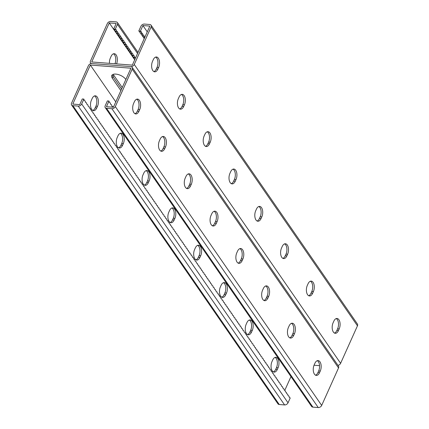 <?xml version="1.0" encoding="UTF-8"?>
<svg xmlns="http://www.w3.org/2000/svg" width="429" height="429" viewBox="0 0 429 429"><rect width="100%" height="100%" fill="white"/><g stroke="black" fill="none" stroke-linecap="round" stroke-linejoin="round"><path stroke-width="0.64" d="M132.137 67.283A2.864 2.006 145.4 0 1 132.186 69.101L115.337 106.596A2.864 2.006 145.4 0 1 111.894 108.719L106.553 108.301A2.864 2.006 145.4 0 1 105.234 107.62L311.583 406.451A2.864 2.006 145.4 0 0 312.902 407.132L318.243 407.55A2.864 2.006 145.4 0 0 321.68 405.426L338.535 367.932A2.864 2.006 145.4 0 0 338.486 366.119L132.137 67.283A2.864 2.006 145.4 0 0 130.818 66.602L91.833 63.567L130.818 66.602A2.864 2.006 -34.6 0 0 134.261 64.479L151.11 26.984A2.864 2.006 -34.6 0 0 151.067 25.172A2.864 2.006 -34.6 0 0 149.748 24.485L144.407 24.067A2.864 2.006 -34.6 0 0 140.964 26.196L138.771 31.07L140.374 31.199L142.911 25.547L149.855 26.089L132.314 65.122L91.726 61.964L109.266 22.93L116.211 23.466L113.669 29.118L114.554 29.521L114.961 30.985L115.841 31.387L116.248 32.856L117.133 33.258L117.541 34.722L118.42 35.124L118.828 36.588L119.712 36.991L120.12 38.46L120.999 38.857L121.407 40.326L122.292 40.728L122.699 42.192L123.579 42.594L123.986 44.058L124.871 44.46L125.279 45.93L126.158 46.332L126.566 47.796L127.451 48.198L127.858 49.662L128.738 50.064L129.145 51.534L130.03 51.93L130.437 53.4L131.317 53.802L131.724 55.266L132.609 55.668L133.017 57.132L133.896 57.534L134.304 59.004L134.937 59.288M71.584 104.998A2.864 2.006 -34.6 0 0 72.903 105.684L78.244 106.097A2.864 2.006 -34.6 0 0 81.687 103.974L83.88 99.094L84.288 100.563L85.167 100.96L85.575 102.429L86.46 102.831L86.867 104.295L87.747 104.697L88.154 106.161L89.039 106.564L89.447 108.033L90.326 108.435L90.733 109.899L91.618 110.301L92.026 111.765L92.905 112.167L93.313 113.637L94.198 114.034L94.605 115.503L95.485 115.905L95.892 117.369L96.777 117.771L97.185 119.235L98.064 119.637L98.472 121.107L99.356 121.509L99.764 122.973L100.643 123.375L101.051 124.839L101.936 125.241L102.343 126.711L103.223 127.113L103.63 128.577L104.515 128.979L104.923 130.443L105.802 130.845L106.21 132.309L107.094 132.711L107.502 134.18L108.381 134.583L108.789 136.047L109.674 136.449L110.081 137.913L110.961 138.315L111.368 139.784L112.253 140.186L112.661 141.65L113.54 142.053L113.948 143.517L114.833 143.919L115.24 145.383L116.12 145.785L116.527 147.254L117.412 147.656L117.819 149.12L118.699 149.523L119.106 150.987L119.991 151.389L120.399 152.858L121.278 153.26L121.686 154.724L122.571 155.126L122.978 156.59L123.858 156.993L124.265 158.457L125.15 158.859L125.558 160.328L126.437 160.73L126.845 162.194L127.729 162.596L128.137 164.06L129.016 164.463L129.424 165.932L130.309 166.334L130.716 167.798L131.596 168.2L132.003 169.664L132.888 170.066L133.296 171.536L134.175 171.932L134.583 173.402L135.467 173.804L135.875 175.268L136.754 175.67L137.162 177.134L138.047 177.536L138.454 179.006L139.334 179.408L139.741 180.872L140.626 181.274L141.034 182.738L141.913 183.14L142.321 184.609L143.206 185.012L143.613 186.476L144.493 186.878L144.9 188.342L145.785 188.744L146.192 190.208L147.072 190.61L147.479 192.079L148.364 192.482L148.772 193.946L149.651 194.348L150.059 195.812L150.944 196.214L151.351 197.683L152.231 198.085L152.638 199.549L153.523 199.952L153.931 201.416L154.81 201.818L155.218 203.282L156.102 203.684L156.51 205.153L157.389 205.555L157.797 207.019L158.682 207.422L159.089 208.885L159.969 209.288L160.376 210.757L161.261 211.159L161.669 212.623L162.548 213.025L162.956 214.489L163.84 214.891L164.248 216.355L165.127 216.758L165.535 218.227L166.42 218.629L166.827 220.093L167.707 220.495L168.114 221.959L168.999 222.361L169.407 223.831L170.286 224.233L170.694 225.697L171.579 226.099L171.986 227.563L172.866 227.965L173.273 229.429L174.158 229.831L174.565 231.301L175.445 231.703L175.852 233.167L176.737 233.569L177.145 235.033L178.024 235.435L178.432 236.905L179.317 237.307L179.724 238.771L180.604 239.173L181.011 240.637L181.896 241.039L182.304 242.508L183.183 242.905L183.591 244.374L184.475 244.777L184.883 246.241L185.762 246.643L186.17 248.107L187.055 248.509L187.462 249.978L188.342 250.38L188.749 251.844L189.634 252.247L190.042 253.711L190.921 254.113L191.329 255.582L192.213 255.984L192.621 257.448L193.5 257.85L193.908 259.314L194.793 259.717L195.2 261.181L196.08 261.583L196.487 263.052L197.372 263.454L197.78 264.918L198.659 265.32L199.067 266.784L199.952 267.187L200.359 268.656L201.239 269.058L201.646 270.522L202.531 270.924L202.938 272.388L203.818 272.79L204.225 274.254L205.11 274.657L205.518 276.126L206.397 276.528L206.805 277.992L207.69 278.394L208.097 279.858L208.977 280.26L209.384 281.73L210.269 282.132L210.677 283.596L211.556 283.998L211.964 285.462L212.848 285.864L213.256 287.328L214.135 287.73L214.543 289.2L215.428 289.602L215.835 291.066L216.715 291.468L217.122 292.932L218.007 293.334L218.415 294.803L219.294 295.206L219.702 296.67L220.586 297.072L220.994 298.536L221.873 298.938L222.281 300.407L223.166 300.804L223.573 302.273L224.453 302.676L224.86 304.14L225.745 304.542L226.153 306.006L227.032 306.408L227.44 307.877L228.325 308.279L228.732 309.743L229.612 310.146L230.019 311.61L230.904 312.012L231.311 313.481L232.191 313.883L232.598 315.347L233.483 315.749L233.891 317.213L234.77 317.616L235.178 319.079L236.063 319.482L236.47 320.951L237.35 321.353L237.757 322.817L238.642 323.219L239.05 324.683L239.929 325.085L240.337 326.555L241.221 326.957L241.629 328.421L242.508 328.823L242.916 330.287L243.801 330.689L244.208 332.153L245.088 332.555L245.495 334.025L246.38 334.427L246.788 335.891L247.667 336.293L248.075 337.757L248.959 338.159L249.367 339.629L250.246 340.031L250.654 341.495L251.539 341.897L251.946 343.361L252.826 343.763L253.233 345.227L254.118 345.629L254.526 347.099L255.405 347.501L255.813 348.965L256.698 349.367L257.105 350.831L257.985 351.233L258.392 352.702L259.277 353.105L259.684 354.569L260.564 354.971L260.971 356.435L261.856 356.837L262.264 358.301L263.143 358.703L263.551 360.172L264.436 360.575L264.843 362.038L265.723 362.441L266.13 363.905L267.015 364.307L267.423 365.776L268.302 366.178L268.71 367.642L269.594 368.044L270.002 369.508L270.881 369.911L271.289 371.38L272.174 371.777L272.581 373.246L273.461 373.648L273.868 375.112L274.753 375.514L275.161 376.978L276.04 377.381L276.448 378.85L277.332 379.252L277.74 380.716L278.619 381.118L279.027 382.582L279.912 382.984L280.319 384.454L281.199 384.856L281.606 386.32L282.491 386.722L282.899 388.186L283.778 388.588L284.186 390.052L285.071 390.454L285.478 391.924L286.358 392.326L286.765 393.79L287.65 394.192L288.057 395.656L288.937 396.058L289.344 397.527L290.229 397.93L288.036 402.804A2.864 2.006 -34.6 0 1 284.593 404.933L279.252 404.515A2.864 2.006 -34.6 0 1 277.933 403.828L71.584 104.998A2.864 2.006 -34.6 0 1 71.541 103.185L88.39 65.691A2.864 2.006 -34.6 0 1 91.833 63.567A2.864 2.006 145.4 0 1 90.514 62.881A2.864 2.006 145.4 0 1 90.465 61.068L107.32 23.574A2.864 2.006 145.4 0 1 110.757 21.45L116.098 21.868A2.864 2.006 145.4 0 1 117.417 22.549A2.864 2.006 145.4 0 1 117.466 24.362L115.272 29.242L116.157 29.644L116.559 31.113L117.444 31.515L117.852 32.979L118.736 33.382L119.139 34.846L120.023 35.248L120.431 36.712L121.316 37.114L121.718 38.583L122.603 38.985L123.01 40.449L123.895 40.852L124.297 42.315L125.182 42.718L125.59 44.187L126.475 44.589L126.877 46.053L127.762 46.455L128.169 47.919L129.054 48.321L129.456 49.791L130.341 50.188L130.748 51.657L131.633 52.059L132.035 53.523L132.92 53.925L133.328 55.389L134.213 55.791L134.615 57.261L135.564 57.888M113.251 74.319A7.958 3.705 -155.8 0 0 113.723 75.161L122.249 87.511M120.865 90.594L112.339 78.244L113.031 76.705L121.557 89.05L113.031 76.705A7.958 3.705 24.2 0 1 112.296 74.818A7.958 3.705 -155.8 0 0 113.031 76.705L113.723 75.161M115.272 29.242L113.669 29.118M109.266 22.93L134.711 59.781M116.565 63.9A6.617 3.571 94.5 0 0 117.112 57.271A6.617 3.571 94.5 0 0 114.275 53.7A6.617 3.571 94.5 0 0 111.079 56.413L110.339 58.06A6.617 3.571 94.5 0 0 109.443 63.342M113.46 53.807A6.617 3.571 -85.5 0 1 114.967 63.771M114.554 29.521L116.157 29.644M114.961 30.985L116.559 31.113M118.42 35.124L120.023 35.248M118.828 36.588L120.431 36.712M117.541 34.722L119.139 34.846M119.712 36.991L121.316 37.114M120.12 38.46L121.718 38.583M120.999 38.857L122.603 38.985M121.407 40.326L123.01 40.449M122.292 40.728L123.895 40.852M122.699 42.192L124.297 42.315M123.579 42.594L125.182 42.718M123.986 44.058L125.59 44.187M124.871 44.46L126.475 44.589M125.279 45.93L126.877 46.053M126.158 46.332L127.762 46.455M126.566 47.796L128.169 47.919M127.451 48.198L129.054 48.321M127.858 49.662L129.456 49.791M128.738 50.064L130.341 50.188M129.145 51.534L130.748 51.657M130.03 51.93L131.633 52.059M130.437 53.4L132.035 53.523M131.317 53.802L132.92 53.925M131.724 55.266L133.328 55.389M132.609 55.668L134.213 55.791M133.017 57.132L134.615 57.261M133.896 57.534L135.5 57.663M134.304 59.004L135.038 59.057M115.841 31.387L117.444 31.515M116.248 32.856L117.852 32.979M117.133 33.258L118.736 33.382M140.374 31.199L141.259 31.601L141.661 33.065L142.546 33.467L142.954 34.931L143.838 35.334L144.241 36.803L144.905 37.103M142.911 25.547L147.265 31.853M138.771 31.07L139.656 31.473L140.063 32.942L140.943 33.344L141.35 34.808L142.235 35.21L142.643 36.674L143.522 37.076L144.203 38.669M231.295 183.66A6.617 3.571 94.5 0 0 233.676 181.049L234.416 179.408A6.617 3.571 94.5 0 0 233.033 169.155M205.502 146.305A6.617 3.571 94.5 0 0 207.883 143.699L208.623 142.053A6.617 3.571 94.5 0 0 207.239 131.8M179.708 108.95A6.617 3.571 94.5 0 0 182.089 106.344L182.829 104.697A6.617 3.571 94.5 0 0 181.446 94.45M153.914 71.595A6.617 3.571 94.5 0 0 156.295 68.989L157.035 67.348A6.617 3.571 94.5 0 0 155.652 57.095M258.826 206.51A6.617 3.571 -85.5 0 1 260.21 216.763L259.47 218.404A6.617 3.571 -85.5 0 1 257.089 221.015M284.62 243.865A6.617 3.571 -85.5 0 1 286.004 254.118L285.264 255.759A6.617 3.571 -85.5 0 1 282.883 258.365M310.414 281.22A6.617 3.571 -85.5 0 1 311.797 291.468L311.057 293.114A6.617 3.571 -85.5 0 1 308.676 295.72M336.207 318.57A6.617 3.571 -85.5 0 1 337.591 328.823L336.851 330.469A6.617 3.571 -85.5 0 1 334.47 333.076M337.977 365.374A2.864 2.006 -34.6 0 0 340.61 363.309L357.459 325.815A2.864 2.006 -34.6 0 0 357.416 324.002L151.067 25.172M229.912 173.407L230.652 171.761A6.617 3.571 -85.5 0 1 233.848 169.047A6.617 3.571 -85.5 0 1 236.717 172.774A6.617 3.571 -85.5 0 1 236.014 179.531L235.28 181.177A6.617 3.571 -85.5 0 1 232.084 183.891A6.617 3.571 -85.5 0 1 229.215 180.164A6.617 3.571 -85.5 0 1 229.912 173.407M204.118 136.052L204.858 134.411A6.617 3.571 -85.5 0 1 208.054 131.692A6.617 3.571 -85.5 0 1 210.923 135.419A6.617 3.571 -85.5 0 1 210.221 142.176L209.486 143.822A6.617 3.571 -85.5 0 1 206.29 146.536A6.617 3.571 -85.5 0 1 203.421 142.809A6.617 3.571 -85.5 0 1 204.118 136.052M178.325 98.697L179.065 97.056A6.617 3.571 -85.5 0 1 182.261 94.342A6.617 3.571 -85.5 0 1 185.13 98.069A6.617 3.571 -85.5 0 1 184.427 104.826L183.692 106.467A6.617 3.571 -85.5 0 1 180.496 109.18A6.617 3.571 -85.5 0 1 177.627 105.454A6.617 3.571 -85.5 0 1 178.325 98.697M152.531 61.342L153.271 59.701A6.617 3.571 -85.5 0 1 156.467 56.987A6.617 3.571 -85.5 0 1 159.336 60.714A6.617 3.571 -85.5 0 1 158.633 67.471L157.899 69.112A6.617 3.571 -85.5 0 1 154.703 71.831A6.617 3.571 -85.5 0 1 151.834 68.104A6.617 3.571 -85.5 0 1 152.531 61.342M261.073 218.533L261.808 216.886A6.617 3.571 94.5 0 0 262.51 210.13A6.617 3.571 94.5 0 0 259.642 206.403A6.617 3.571 94.5 0 0 256.445 209.116L255.705 210.762A6.617 3.571 94.5 0 0 255.008 217.519A6.617 3.571 94.5 0 0 257.877 221.246A6.617 3.571 94.5 0 0 261.073 218.533L259.47 218.404M286.867 255.882L287.602 254.241A6.617 3.571 94.5 0 0 288.304 247.485A6.617 3.571 94.5 0 0 285.435 243.758A6.617 3.571 94.5 0 0 282.239 246.471L281.499 248.112A6.617 3.571 94.5 0 0 280.802 254.874A6.617 3.571 94.5 0 0 283.671 258.596A6.617 3.571 94.5 0 0 286.867 255.882L285.264 255.759M312.661 293.238L313.395 291.597A6.617 3.571 94.5 0 0 314.098 284.835A6.617 3.571 94.5 0 0 311.229 281.113A6.617 3.571 94.5 0 0 308.033 283.826L307.293 285.467A6.617 3.571 94.5 0 0 306.596 292.224A6.617 3.571 94.5 0 0 309.465 295.951A6.617 3.571 94.5 0 0 312.661 293.238L311.057 293.114M338.454 330.593L339.189 328.946A6.617 3.571 94.5 0 0 339.891 322.19A6.617 3.571 94.5 0 0 337.022 318.463A6.617 3.571 94.5 0 0 333.826 321.182L333.086 322.822A6.617 3.571 94.5 0 0 332.389 329.579A6.617 3.571 94.5 0 0 335.258 333.306A6.617 3.571 94.5 0 0 338.454 330.593L336.851 330.469M141.259 31.601L139.656 31.473M141.661 33.065L140.063 32.942M144.868 37.184L143.522 37.076M144.246 38.567L143.929 38.546M144.241 36.803L142.643 36.674M142.546 33.467L140.943 33.344M142.954 34.931L141.35 34.808M143.838 35.334L142.235 35.21M83.88 99.094L82.277 98.97L79.74 104.617L72.796 104.081L90.337 65.047L130.931 68.206L113.385 107.239L106.44 106.698L108.982 101.051L109.39 102.515L110.269 102.917L110.677 104.381L111.561 104.783L111.969 106.247L112.848 106.649L113.004 107.207M105.234 107.62A2.864 2.006 145.4 0 1 105.185 105.802L107.379 100.922L108.982 101.051M112.339 78.244A7.958 3.705 24.2 0 1 111.76 75.504A7.958 3.705 24.2 0 1 118.114 74.512A7.958 3.705 24.2 0 1 125.692 79.285L125.847 79.51M90.337 65.047L115.787 101.898M314.033 365.229L319.557 365.658M214.103 211.272A6.617 3.571 -85.5 0 1 215.487 221.525L214.747 223.166A6.617 3.571 -85.5 0 1 212.366 225.777M188.31 173.917A6.617 3.571 -85.5 0 1 189.693 184.17L188.953 185.816A6.617 3.571 -85.5 0 1 186.572 188.422M162.516 136.561A6.617 3.571 -85.5 0 1 163.899 146.815L163.159 148.461A6.617 3.571 -85.5 0 1 160.778 151.067M136.722 99.212A6.617 3.571 -85.5 0 1 138.106 109.459L137.366 111.106A6.617 3.571 -85.5 0 1 134.985 113.712M238.159 263.127A6.617 3.571 94.5 0 0 240.54 260.521L241.28 258.88A6.617 3.571 94.5 0 0 239.897 248.627M263.953 300.482A6.617 3.571 94.5 0 0 266.334 297.876L267.074 296.23A6.617 3.571 94.5 0 0 265.69 285.982M289.747 337.837A6.617 3.571 94.5 0 0 292.128 335.231L292.868 333.585A6.617 3.571 94.5 0 0 291.484 323.332M315.54 375.193A6.617 3.571 94.5 0 0 317.921 372.587L318.661 370.94A6.617 3.571 94.5 0 0 317.278 360.687M211.722 213.878L210.988 215.524A6.617 3.571 94.5 0 0 210.285 222.281A6.617 3.571 94.5 0 0 213.154 226.008A6.617 3.571 94.5 0 0 216.35 223.294L217.09 221.648A6.617 3.571 94.5 0 0 217.787 214.891A6.617 3.571 94.5 0 0 214.918 211.165A6.617 3.571 94.5 0 0 211.722 213.878M185.929 176.523L185.194 178.169A6.617 3.571 94.5 0 0 184.491 184.926A6.617 3.571 94.5 0 0 187.36 188.653A6.617 3.571 94.5 0 0 190.556 185.939L191.296 184.293A6.617 3.571 94.5 0 0 191.994 177.536A6.617 3.571 94.5 0 0 189.125 173.809A6.617 3.571 94.5 0 0 185.929 176.523M160.135 139.173L159.4 140.814A6.617 3.571 94.5 0 0 158.698 147.571A6.617 3.571 94.5 0 0 161.567 151.298A6.617 3.571 94.5 0 0 164.763 148.584L165.503 146.943A6.617 3.571 94.5 0 0 166.2 140.181A6.617 3.571 94.5 0 0 163.331 136.454A6.617 3.571 94.5 0 0 160.135 139.173M134.341 101.818L133.607 103.459A6.617 3.571 94.5 0 0 132.904 110.215A6.617 3.571 94.5 0 0 135.773 113.942A6.617 3.571 94.5 0 0 138.969 111.229L139.709 109.588A6.617 3.571 94.5 0 0 140.406 102.831A6.617 3.571 94.5 0 0 137.537 99.104A6.617 3.571 94.5 0 0 134.341 101.818M242.884 259.003L242.144 260.644A6.617 3.571 -85.5 0 1 238.948 263.363A6.617 3.571 -85.5 0 1 236.079 259.636A6.617 3.571 -85.5 0 1 236.781 252.874L237.516 251.233A6.617 3.571 -85.5 0 1 240.712 248.52A6.617 3.571 -85.5 0 1 243.581 252.247A6.617 3.571 -85.5 0 1 242.884 259.003L241.28 258.88M268.677 296.359L267.937 297.999A6.617 3.571 -85.5 0 1 264.741 300.713A6.617 3.571 -85.5 0 1 261.872 296.986A6.617 3.571 -85.5 0 1 262.569 290.229L263.309 288.588A6.617 3.571 -85.5 0 1 266.506 285.875A6.617 3.571 -85.5 0 1 269.374 289.602A6.617 3.571 -85.5 0 1 268.677 296.359L267.074 296.23M294.471 333.708L293.731 335.355A6.617 3.571 -85.5 0 1 290.535 338.068A6.617 3.571 -85.5 0 1 287.666 334.341A6.617 3.571 -85.5 0 1 288.363 327.584L289.103 325.943A6.617 3.571 -85.5 0 1 292.299 323.225A6.617 3.571 -85.5 0 1 295.168 326.952A6.617 3.571 -85.5 0 1 294.471 333.708L292.868 333.585M320.265 371.064L319.525 372.71A6.617 3.571 -85.5 0 1 316.329 375.423A6.617 3.571 -85.5 0 1 313.46 371.696A6.617 3.571 -85.5 0 1 314.157 364.94L314.897 363.293A6.617 3.571 -85.5 0 1 318.093 360.58A6.617 3.571 -85.5 0 1 320.962 364.307A6.617 3.571 -85.5 0 1 320.265 371.064L318.661 370.94M169.53 210.596A6.617 3.571 -85.5 0 1 172.726 207.883A6.617 3.571 -85.5 0 1 175.595 211.604A6.617 3.571 -85.5 0 1 174.898 218.366L174.158 220.007A6.617 3.571 -85.5 0 1 170.962 222.721A6.617 3.571 -85.5 0 1 168.093 218.994A6.617 3.571 -85.5 0 1 168.79 212.237L169.53 210.596M143.736 173.241A6.617 3.571 -85.5 0 1 146.933 170.528A6.617 3.571 -85.5 0 1 149.801 174.254A6.617 3.571 -85.5 0 1 149.104 181.011L148.364 182.652A6.617 3.571 -85.5 0 1 145.168 185.366A6.617 3.571 -85.5 0 1 142.299 181.644A6.617 3.571 -85.5 0 1 142.996 174.882L143.736 173.241M117.943 135.886A6.617 3.571 -85.5 0 1 121.139 133.172A6.617 3.571 -85.5 0 1 124.008 136.899A6.617 3.571 -85.5 0 1 123.311 143.656L122.571 145.297A6.617 3.571 -85.5 0 1 119.375 148.016A6.617 3.571 -85.5 0 1 116.506 144.289A6.617 3.571 -85.5 0 1 117.203 137.532L117.943 135.886M92.149 98.531A6.617 3.571 -85.5 0 1 95.345 95.817A6.617 3.571 -85.5 0 1 98.214 99.544A6.617 3.571 -85.5 0 1 97.517 106.301L96.777 107.947A6.617 3.571 -85.5 0 1 93.581 110.661A6.617 3.571 -85.5 0 1 90.712 106.934A6.617 3.571 -85.5 0 1 91.409 100.177L92.149 98.531M290.969 376.598L284.797 390.331M200.692 255.716A6.617 3.571 94.5 0 0 201.389 248.959A6.617 3.571 94.5 0 0 198.52 245.232A6.617 3.571 94.5 0 0 195.324 247.951L194.584 249.592A6.617 3.571 94.5 0 0 193.887 256.349A6.617 3.571 94.5 0 0 196.755 260.076A6.617 3.571 94.5 0 0 199.952 257.362L200.692 255.716L199.088 255.593L198.348 257.239A6.617 3.571 -85.5 0 1 195.967 259.845M226.485 293.071A6.617 3.571 94.5 0 0 227.182 286.315A6.617 3.571 94.5 0 0 224.313 282.588A6.617 3.571 94.5 0 0 221.117 285.301L220.377 286.947A6.617 3.571 94.5 0 0 219.68 293.704A6.617 3.571 94.5 0 0 222.549 297.431A6.617 3.571 94.5 0 0 225.745 294.718L226.485 293.071L224.882 292.948L224.142 294.589A6.617 3.571 -85.5 0 1 221.761 297.2M252.279 330.427A6.617 3.571 94.5 0 0 252.976 323.67A6.617 3.571 94.5 0 0 250.107 319.943A6.617 3.571 94.5 0 0 246.911 322.656L246.171 324.303A6.617 3.571 94.5 0 0 245.474 331.059A6.617 3.571 94.5 0 0 248.343 334.786A6.617 3.571 94.5 0 0 251.539 332.067L252.279 330.427L250.675 330.303L249.935 331.944A6.617 3.571 -85.5 0 1 247.554 334.55M278.072 367.782A6.617 3.571 94.5 0 0 278.77 361.025A6.617 3.571 94.5 0 0 275.901 357.298A6.617 3.571 94.5 0 0 272.705 360.011L271.965 361.652A6.617 3.571 94.5 0 0 271.267 368.414A6.617 3.571 94.5 0 0 274.136 372.136A6.617 3.571 94.5 0 0 277.332 369.423L278.072 367.782L276.469 367.658L275.729 369.299A6.617 3.571 -85.5 0 1 273.348 371.905M170.174 222.49A6.617 3.571 94.5 0 0 172.555 219.884L173.295 218.238A6.617 3.571 94.5 0 0 171.911 207.985M144.38 185.135A6.617 3.571 94.5 0 0 146.761 182.529L147.501 180.888A6.617 3.571 94.5 0 0 146.117 170.635M118.586 147.78A6.617 3.571 94.5 0 0 120.967 145.174L121.707 143.533A6.617 3.571 94.5 0 0 120.324 133.28M92.793 110.43A6.617 3.571 94.5 0 0 95.174 107.818L95.914 106.177A6.617 3.571 94.5 0 0 94.53 95.924M197.705 245.34A6.617 3.571 -85.5 0 1 199.088 255.593M223.498 282.695A6.617 3.571 -85.5 0 1 224.882 292.948M249.292 320.05A6.617 3.571 -85.5 0 1 250.675 330.303M275.086 357.405A6.617 3.571 -85.5 0 1 276.469 367.658M137.553 53.459L117.466 24.362M340.61 363.309L134.261 64.479M357.459 325.815L151.11 26.984M156.295 68.989L157.899 69.112M157.035 67.348L158.633 67.471M182.089 106.344L183.692 106.467M182.829 104.697L184.427 104.826M207.883 143.699L209.486 143.822M208.623 142.053L210.221 142.176M233.676 181.049L235.28 181.177M234.416 179.408L236.014 179.531M337.591 328.823L339.189 328.946M311.797 291.468L313.395 291.597M286.004 254.118L287.602 254.241M260.21 216.763L261.808 216.886M338.535 367.932L132.186 69.101M321.68 405.426L115.337 106.596M318.243 407.55L111.894 108.719M312.902 407.132L106.553 108.301M138.106 109.459L139.709 109.588M137.366 111.106L138.969 111.229M163.899 146.815L165.503 146.943M163.159 148.461L164.763 148.584M189.693 184.17L191.296 184.293M188.953 185.816L190.556 185.939M215.487 221.525L217.09 221.648M214.747 223.166L216.35 223.294M288.036 402.804L81.687 103.974M279.252 404.515L72.903 105.684M284.593 404.933L78.244 106.097M97.517 106.301L95.914 106.177M96.777 107.947L95.174 107.818M123.311 143.656L121.707 143.533M122.571 145.297L120.967 145.174M149.104 181.011L147.501 180.888M148.364 182.652L146.761 182.529M174.898 218.366L173.295 218.238M174.158 220.007L172.555 219.884M317.921 372.587L319.525 372.71M292.128 335.231L293.731 335.355M266.334 297.876L267.937 297.999M240.54 260.521L242.144 260.644M277.332 369.423L275.729 369.299M251.539 332.067L249.935 331.944M225.745 294.718L224.142 294.589M199.952 257.362L198.348 257.239M91.023 63.626L90.514 62.881M138.031 52.402L117.417 22.549"/></g></svg>
